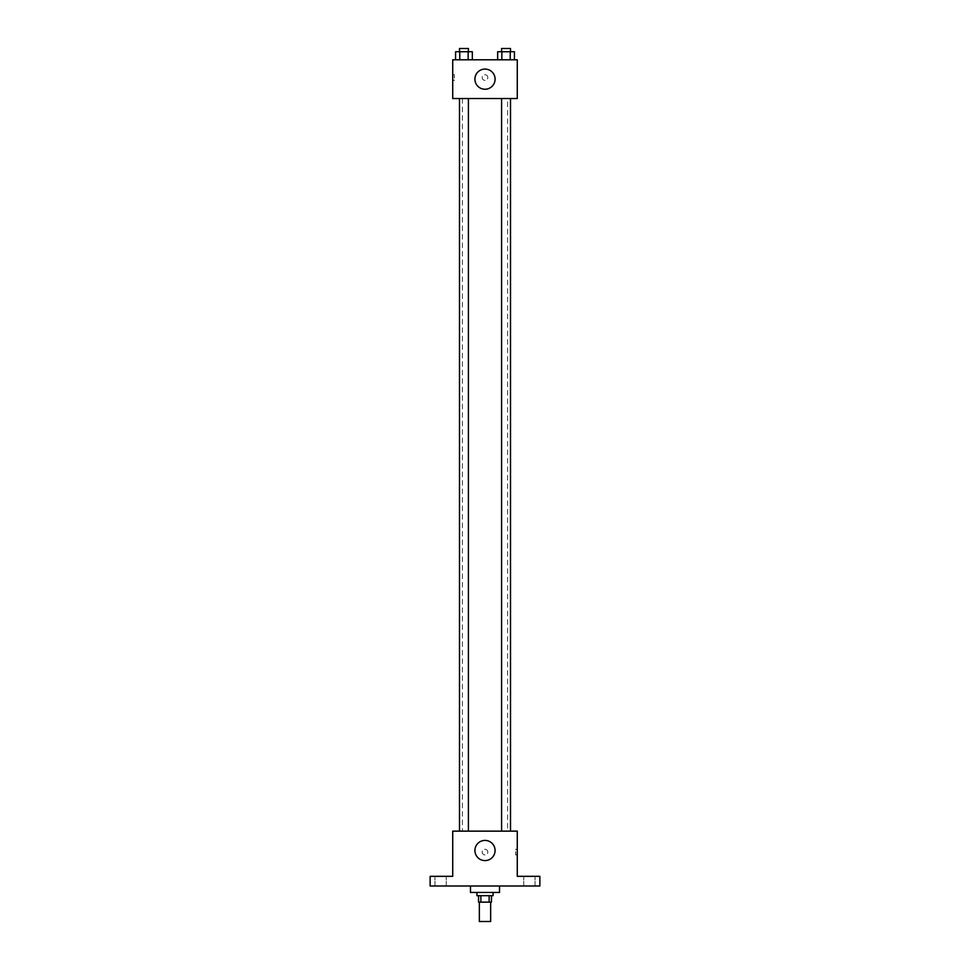 <?xml version="1.0" encoding="UTF-8"?>
<svg xmlns="http://www.w3.org/2000/svg" width="970" height="970" viewBox="0 0 970 970"><rect width="100%" height="100%" fill="white"/><g stroke="black" fill="none" stroke-linecap="round" stroke-linejoin="round"><path stroke-width="0.73" stroke-dasharray="4.85 3.64" d="M490.65 921.5L479.35 921.5M490.65 902.136L479.35 902.136L490.65 902.136M480.865 902.136L478.549 902.136L478.549 895.686L480.865 895.686L480.865 902.136L491.45 902.136L491.45 895.686L489.135 895.686L489.135 902.136M480.865 895.686L478.549 895.686M489.135 895.686L491.45 895.686M476.937 895.686L493.063 895.686M485 892.448L476.937 892.448L485 892.448M499.526 892.448L470.474 892.448M499.526 885.998L470.474 885.998L499.526 885.998M440.622 885.998L446.273 885.998L440.622 885.998M529.377 885.998L523.727 885.998L529.377 885.998M430.134 885.998L539.866 885.998L539.866 876.322L517.277 876.322L517.277 831.132L452.723 831.132L452.723 876.322L430.134 876.322L430.134 885.998M487.825 852.109A2.825 2.825 0 0 0 483.593 849.671A2.825 2.825 0 0 0 483.593 854.558A2.825 2.825 0 0 0 487.825 852.109A2.825 2.825 0 0 0 483.593 849.671A2.825 2.825 0 0 0 483.593 854.558A2.825 2.825 0 0 0 487.825 852.109M529.377 876.322L523.727 876.322L529.377 876.322M440.622 876.322L446.273 876.322L440.622 876.322M507.589 831.132L462.411 831.132L507.589 831.132L507.589 98.528L462.411 98.528L507.589 98.528M468.413 831.132L459.501 831.132L468.413 831.132L459.501 831.132L468.413 831.132L468.413 98.528L459.501 98.528L468.413 98.528M510.499 831.132L501.587 831.132L510.499 831.132L501.587 831.132L510.499 831.132L510.499 98.528L501.587 98.528L510.499 98.528M452.723 854.934L452.723 849.284L452.723 854.934M517.277 849.284L517.277 854.934L517.277 849.284L515.652 849.284L515.652 854.934L515.652 849.284M495.088 850.496A10.088 10.088 0 0 1 479.956 859.238A10.088 10.088 0 0 1 479.956 841.766A10.088 10.088 0 0 1 495.088 850.496M452.723 98.528L517.277 98.528L517.277 59.8L452.723 59.8L452.723 98.528M487.825 77.551A2.825 2.825 0 0 0 483.593 75.102A2.825 2.825 0 0 0 483.593 79.989A2.825 2.825 0 0 0 487.825 77.551A2.825 2.825 0 0 0 483.593 75.102A2.825 2.825 0 0 0 483.593 79.989A2.825 2.825 0 0 0 487.825 77.551M455.573 59.8L455.573 51.725L459.768 51.725L459.768 59.8L455.573 59.8L472.341 59.8L455.573 59.8L472.341 59.8L455.573 59.8L472.341 59.8L455.573 59.8L459.768 59.8L459.768 51.725L472.341 51.725L468.146 51.725L468.146 59.8L468.146 51.725L455.573 51.725L472.341 51.725L472.341 59.8M497.658 59.8L497.658 51.725L501.854 51.725L501.854 59.8L497.658 59.8L514.427 59.8L497.658 59.8L514.427 59.8L497.658 59.8L514.427 59.8L497.658 59.8L501.854 59.8L501.854 51.725L514.427 51.725L510.232 51.725L510.232 59.8L510.232 51.725L497.658 51.725L514.427 51.725L514.427 59.8M452.723 80.364L452.723 74.726L452.723 80.364L454.348 80.364L454.348 74.726L454.348 80.364M517.277 74.726L517.277 80.364L517.277 74.726M495.088 79.164A10.088 10.088 0 0 1 479.956 87.894A10.088 10.088 0 0 1 479.956 70.422A10.088 10.088 0 0 1 495.088 79.164M510.499 51.725L501.587 51.725L510.499 51.725L501.587 51.725L510.499 51.725L510.499 48.5L501.587 48.5L510.499 48.5L501.587 48.5L501.587 51.725M468.413 51.725L459.501 51.725L468.413 51.725L459.501 51.725L468.413 51.725L468.413 48.5L459.501 48.5L468.413 48.5L459.501 48.5L459.501 51.725M510.232 51.725L510.232 59.8M501.854 51.725L501.854 59.8M468.146 51.725L468.146 59.8M459.768 51.725L459.768 59.8M446.273 885.998L446.273 876.322L446.273 885.998M434.972 885.998L434.972 876.322L434.972 885.998M535.028 885.998L535.028 876.322L535.028 885.998M523.727 885.998L523.727 876.322L523.727 885.998M515.652 854.934L517.277 854.934M462.411 98.528L462.411 831.132M459.501 98.528L459.501 831.132M501.587 98.528L501.587 831.132M454.348 74.726L452.723 74.726"/><path stroke-width="1.45" d="M479.35 902.136L479.35 921.5L490.65 921.5L490.65 902.136M489.135 895.686L489.135 902.136L478.549 902.136L478.549 895.686M489.135 902.136L491.45 902.136L491.45 895.686M493.063 892.448L493.063 895.686L476.937 895.686L476.937 892.448M480.865 895.686L480.865 902.136M470.474 885.998L470.474 892.448L499.526 892.448L499.526 885.998M539.866 885.998L430.134 885.998L430.134 876.322L452.723 876.322L452.723 831.132L517.277 831.132L517.277 876.322L539.866 876.322L539.866 885.998M495.088 850.496A10.088 10.088 0 0 1 479.956 859.238A10.088 10.088 0 0 1 479.956 841.766A10.088 10.088 0 0 1 495.088 850.496M501.587 831.132L501.587 98.528M468.413 98.528L468.413 831.132M517.277 98.528L452.723 98.528L452.723 59.8L517.277 59.8L517.277 98.528M495.088 79.164A10.088 10.088 0 0 1 479.956 87.894A10.088 10.088 0 0 1 479.956 70.422A10.088 10.088 0 0 1 495.088 79.164M514.427 59.8L514.427 51.725L497.658 51.725L497.658 59.8M510.232 51.725L510.232 59.8M501.854 51.725L501.854 59.8M501.587 51.725L501.587 48.5L510.499 48.5L510.499 51.725M472.341 59.8L472.341 51.725L455.573 51.725L455.573 59.8M468.146 51.725L468.146 59.8M459.768 51.725L459.768 59.8M459.501 51.725L459.501 48.5L468.413 48.5L468.413 51.725M510.499 831.132L510.499 98.528M459.501 98.528L459.501 831.132"/></g></svg>
